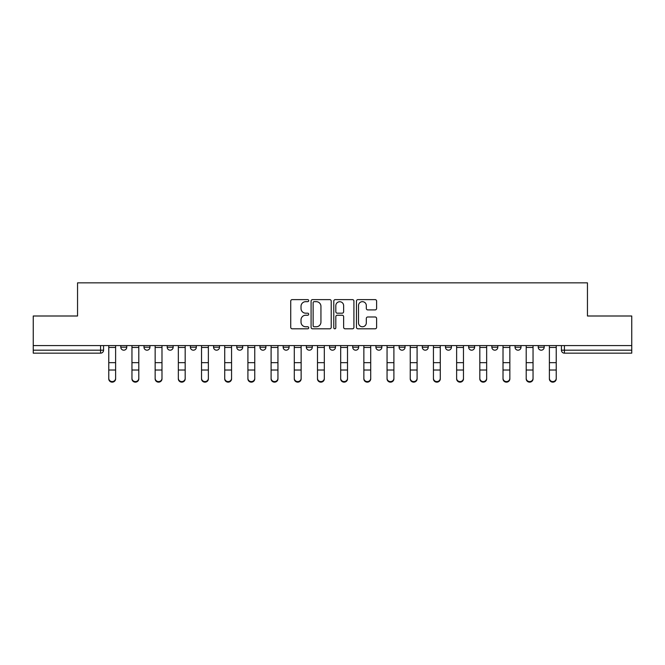 <?xml version="1.0" encoding="UTF-8"?>
<svg xmlns="http://www.w3.org/2000/svg" width="665" height="665" viewBox="0 0 665 665"><rect width="100%" height="100%" fill="white"/><g stroke="black" fill="none" stroke-linecap="round" stroke-linejoin="round"><path stroke-width="1" d="M308.718 300.647A1.022 1.022 0 0 0 307.696 299.624L292.193 299.624A1.463 1.463 0 0 0 290.73 301.079L290.73 327.346A1.463 1.463 0 0 0 292.193 328.809L307.696 328.809A1.022 1.022 0 0 0 308.718 327.787A1.022 1.022 0 0 0 307.696 326.764L305.684 326.764A4.672 4.672 0 0 1 301.021 322.093L301.021 319.907A4.672 4.672 0 0 1 305.684 315.235L307.696 315.235A1.022 1.022 0 0 0 308.718 314.213A1.022 1.022 0 0 0 307.696 313.19L305.684 313.19A4.672 4.672 0 0 1 301.021 308.527L301.021 306.332A4.672 4.672 0 0 1 305.684 301.669L307.696 301.669A1.022 1.022 0 0 0 308.718 300.647M375.908 345.584L375.908 347.213L381.851 347.213A2.976 2.976 0 0 1 378.884 350.189A2.976 2.976 0 0 1 375.908 347.213L375.908 345.584M306.332 345.584L306.332 347.213L312.284 347.213A2.976 2.976 0 0 1 309.308 350.189A2.976 2.976 0 0 1 306.332 347.213L306.332 345.584M259.957 345.584L259.957 347.213L265.9 347.213A2.976 2.976 0 0 1 262.924 350.189A2.976 2.976 0 0 1 259.957 347.213L259.957 345.584M236.765 345.584L236.765 347.213L242.708 347.213A2.976 2.976 0 0 1 239.741 350.189A2.976 2.976 0 0 1 236.765 347.213L236.765 345.584M190.381 345.584L190.381 347.213L196.325 347.213A2.976 2.976 0 0 1 193.357 350.189A2.976 2.976 0 0 1 190.381 347.213L190.381 345.584M375.143 309.907A1.463 1.463 0 0 0 376.606 308.452L376.606 301.079A1.463 1.463 0 0 0 375.143 299.624L357.928 299.624A1.463 1.463 0 0 0 356.465 301.079L356.465 327.346A1.463 1.463 0 0 0 357.928 328.809L375.143 328.809A1.463 1.463 0 0 0 376.606 327.346L376.606 318.444A1.463 1.463 0 0 0 375.143 316.989L367.778 316.989A1.463 1.463 0 0 0 366.315 318.444L366.315 322.858A3.907 3.907 0 0 1 362.417 326.764A3.907 3.907 0 0 1 358.51 322.858L358.51 305.568A3.907 3.907 0 0 1 362.417 301.669A3.907 3.907 0 0 1 366.315 305.568L366.315 308.452A1.463 1.463 0 0 0 367.778 309.907L375.143 309.907M33.25 345.584L33.25 316L77.547 316L77.547 282.849L587.453 282.849L587.453 316L631.75 316L631.75 345.584L33.25 345.584L33.25 350.189L103.565 350.189L103.565 345.584L103.565 350.189A2.976 2.976 0 0 1 100.59 353.165L33.25 353.165L33.25 350.189M331.22 301.079A1.463 1.463 0 0 0 329.765 299.624L312.542 299.624A1.463 1.463 0 0 0 311.087 301.079L311.087 327.346A1.463 1.463 0 0 0 312.542 328.809L329.765 328.809A1.463 1.463 0 0 0 331.22 327.346L331.22 301.079M335.235 299.624L352.458 299.624A1.463 1.463 0 0 1 353.913 301.079L353.913 327.346A1.463 1.463 0 0 1 352.458 328.809L345.085 328.809A1.463 1.463 0 0 1 343.63 327.346L343.63 316.698A1.463 1.463 0 0 0 342.167 315.235L337.28 315.235A1.463 1.463 0 0 0 335.817 316.698L335.817 327.787A1.022 1.022 0 0 1 334.794 328.809A1.022 1.022 0 0 1 333.78 327.787L333.78 301.079A1.463 1.463 0 0 1 335.235 299.624M561.435 345.584L561.435 350.189L631.75 350.189L631.75 353.165L564.41 353.165A2.976 2.976 0 0 1 561.435 350.189M631.75 345.584L631.75 350.189M544.186 347.213L544.186 345.584L544.186 347.213A2.976 2.976 0 0 1 541.219 350.189A2.976 2.976 0 0 1 538.243 347.213L544.186 347.213A2.976 2.976 0 0 1 541.219 350.189M538.243 345.584L538.243 347.213M521.003 345.584L521.003 347.213A2.976 2.976 0 0 1 518.027 350.189A2.976 2.976 0 0 1 515.051 347.213L521.003 347.213A2.976 2.976 0 0 1 518.027 350.189M515.051 345.584L515.051 347.213M497.811 345.584L497.811 347.213A2.976 2.976 0 0 1 494.835 350.189A2.976 2.976 0 0 1 491.859 347.213L497.811 347.213M491.859 345.584L491.859 347.213M474.619 345.584L474.619 347.213A2.976 2.976 0 0 1 471.643 350.189A2.976 2.976 0 0 1 468.675 347.213L474.619 347.213M468.675 345.584L468.675 347.213M451.427 345.584L451.427 347.213A2.976 2.976 0 0 1 448.451 350.189A2.976 2.976 0 0 1 445.483 347.213L451.427 347.213M445.483 345.584L445.483 347.213M428.235 345.584L428.235 347.213A2.976 2.976 0 0 1 425.259 350.189A2.976 2.976 0 0 1 422.292 347.213A2.976 2.976 0 0 0 425.259 350.189M422.292 345.584L422.292 347.213L428.235 347.213M405.043 345.584L405.043 347.213A2.976 2.976 0 0 1 402.076 350.189A2.976 2.976 0 0 1 399.1 347.213A2.976 2.976 0 0 0 402.076 350.189M399.1 345.584L399.1 347.213L405.043 347.213M381.851 345.584L381.851 347.213A2.976 2.976 0 0 1 378.884 350.189M358.668 345.584L358.668 347.213A2.976 2.976 0 0 1 355.692 350.189A2.976 2.976 0 0 1 352.716 347.213L358.668 347.213M352.716 345.584L352.716 347.213M335.476 345.584L335.476 347.213A2.976 2.976 0 0 1 332.5 350.189A2.976 2.976 0 0 1 329.524 347.213L335.476 347.213L335.476 345.584M329.524 345.584L329.524 347.213M312.284 345.584L312.284 347.213M289.092 345.584L289.092 347.213A2.976 2.976 0 0 1 286.116 350.189A2.976 2.976 0 0 1 283.149 347.213L289.092 347.213L289.092 345.584M283.149 345.584L283.149 347.213M265.9 345.584L265.9 347.213L265.9 345.584M242.708 347.213L242.708 345.584L242.708 347.213A2.976 2.976 0 0 1 239.741 350.189M219.517 345.584L219.517 347.213A2.976 2.976 0 0 1 216.549 350.189A2.976 2.976 0 0 1 213.573 347.213A2.976 2.976 0 0 0 216.549 350.189A2.976 2.976 0 0 0 219.517 347.213L219.517 345.584M213.573 345.584L213.573 347.213L219.517 347.213M196.325 345.584L196.325 347.213M173.141 345.584L173.141 347.213A2.976 2.976 0 0 1 170.165 350.189A2.976 2.976 0 0 1 167.189 347.213A2.976 2.976 0 0 0 170.165 350.189A2.976 2.976 0 0 0 173.141 347.213L167.189 347.213L167.189 345.584M143.997 345.584L143.997 347.213L149.949 347.213L149.949 345.584L149.949 347.213A2.976 2.976 0 0 1 146.973 350.189A2.976 2.976 0 0 1 143.997 347.213A2.976 2.976 0 0 0 146.973 350.189M120.814 345.584L120.814 347.213L126.757 347.213L126.757 345.584L126.757 347.213A2.976 2.976 0 0 1 123.781 350.189A2.976 2.976 0 0 1 120.814 347.213A2.976 2.976 0 0 0 123.781 350.189M100.59 345.584L100.59 353.165A2.976 2.976 0 0 0 103.565 350.189M314.154 301.669A1.022 1.022 0 0 0 313.132 302.691L313.132 325.742A1.022 1.022 0 0 0 314.154 326.764L316.266 326.764A4.672 4.672 0 0 0 320.937 322.093L320.937 306.332A4.672 4.672 0 0 0 316.266 301.669L314.154 301.669M343.63 305.642A3.907 3.907 0 0 0 339.724 301.735A3.907 3.907 0 0 0 335.817 305.642L335.817 311.735A1.463 1.463 0 0 0 337.28 313.19L342.167 313.19A1.463 1.463 0 0 0 343.63 311.735L343.63 305.642M108.769 378.884L108.769 378.31A3.416 3.267 0 0 0 112.186 381.577A3.416 3.267 0 0 0 115.61 378.31L115.61 378.884A3.416 3.267 180 0 1 112.186 382.151A3.416 3.267 180 0 1 108.769 378.884L108.769 370.604M108.769 345.584L108.769 378.31M115.61 345.584L115.61 378.31M131.961 378.884L131.961 378.31A3.416 3.267 0 0 0 135.377 381.577A3.416 3.267 0 0 0 138.794 378.31L138.794 378.884A3.416 3.267 180 0 1 135.377 382.151A3.416 3.267 180 0 1 131.961 378.884L131.961 370.604M155.153 378.884L155.153 378.31A3.416 3.267 0 0 0 158.569 381.577A3.416 3.267 0 0 0 161.986 378.31L161.986 378.884A3.416 3.267 180 0 1 158.569 382.151A3.416 3.267 180 0 1 155.153 378.884L155.153 370.604M131.961 345.584L131.961 378.31M138.794 345.584L138.794 378.31M155.153 345.584L155.153 378.31M161.986 345.584L161.986 378.31M178.345 378.884L178.345 378.31A3.416 3.267 0 0 0 181.761 381.577A3.416 3.267 0 0 0 185.178 378.31L185.178 378.884A3.416 3.267 180 0 1 181.761 382.151A3.416 3.267 180 0 1 178.345 378.884L178.345 370.604M201.528 378.884L201.528 378.31A3.416 3.267 0 0 0 204.953 381.577A3.416 3.267 0 0 0 208.369 378.31L208.369 378.884A3.416 3.267 180 0 1 204.953 382.151A3.416 3.267 180 0 1 201.528 378.884L201.528 370.604M224.72 378.884L224.72 378.31A3.416 3.267 0 0 0 228.145 381.577A3.416 3.267 0 0 0 231.561 378.31L231.561 378.884A3.416 3.267 180 0 1 228.145 382.151A3.416 3.267 180 0 1 224.72 378.884L224.72 370.604M178.345 345.584L178.345 378.31M185.178 345.584L185.178 378.31M201.528 345.584L201.528 378.31M208.369 345.584L208.369 378.31M224.72 345.584L224.72 378.31M231.561 345.584L231.561 378.31M247.912 378.884L247.912 378.31A3.416 3.267 0 0 0 251.328 381.577A3.416 3.267 0 0 0 254.753 378.31L254.753 378.884A3.416 3.267 180 0 1 251.328 382.151A3.416 3.267 180 0 1 247.912 378.884L247.912 370.604M247.912 345.584L247.912 378.31M254.753 345.584L254.753 378.31M271.104 378.884L271.104 378.31A3.416 3.267 0 0 0 274.52 381.577A3.416 3.267 0 0 0 277.945 378.31L277.945 378.884A3.416 3.267 180 0 1 274.52 382.151A3.416 3.267 180 0 1 271.104 378.884L271.104 370.604M271.104 345.584L271.104 378.31M277.945 345.584L277.945 378.31M294.296 378.884L294.296 378.31A3.416 3.267 0 0 0 297.712 381.577A3.416 3.267 0 0 0 301.137 378.31L301.137 378.884A3.416 3.267 180 0 1 297.712 382.151A3.416 3.267 180 0 1 294.296 378.884L294.296 370.604M294.296 345.584L294.296 378.31M301.137 345.584L301.137 378.31M317.488 378.884L317.488 378.31A3.416 3.267 0 0 0 320.904 381.577A3.416 3.267 0 0 0 324.321 378.31L324.321 378.884A3.416 3.267 180 0 1 320.904 382.151A3.416 3.267 180 0 1 317.488 378.884L317.488 370.604M317.488 345.584L317.488 378.31M324.321 345.584L324.321 378.31M340.68 378.884L340.68 378.31A3.416 3.267 0 0 0 344.096 381.577A3.416 3.267 0 0 0 347.512 378.31L347.512 378.884A3.416 3.267 180 0 1 344.096 382.151A3.416 3.267 180 0 1 340.68 378.884L340.68 370.604M363.863 378.884L363.863 378.31A3.416 3.267 0 0 0 367.288 381.577A3.416 3.267 0 0 0 370.704 378.31L370.704 378.884A3.416 3.267 180 0 1 367.288 382.151A3.416 3.267 180 0 1 363.863 378.884L363.863 370.604M387.055 378.884L387.055 378.31A3.416 3.267 0 0 0 390.48 381.577A3.416 3.267 0 0 0 393.896 378.31L393.896 378.884A3.416 3.267 180 0 1 390.48 382.151A3.416 3.267 180 0 1 387.055 378.884L387.055 370.604M410.247 378.884L410.247 378.31A3.416 3.267 0 0 0 413.672 381.577A3.416 3.267 0 0 0 417.088 378.31L417.088 378.884A3.416 3.267 180 0 1 413.672 382.151A3.416 3.267 180 0 1 410.247 378.884L410.247 370.604M433.439 378.884L433.439 378.31A3.416 3.267 0 0 0 436.855 381.577A3.416 3.267 0 0 0 440.28 378.31L440.28 378.884A3.416 3.267 180 0 1 436.855 382.151A3.416 3.267 180 0 1 433.439 378.884L433.439 370.604M456.631 378.884L456.631 378.31A3.416 3.267 0 0 0 460.047 381.577A3.416 3.267 0 0 0 463.472 378.31L463.472 378.884A3.416 3.267 180 0 1 460.047 382.151A3.416 3.267 180 0 1 456.631 378.884L456.631 370.604M340.68 345.584L340.68 378.31M347.512 345.584L347.512 378.31M363.863 345.584L363.863 378.31M370.704 345.584L370.704 378.31M387.055 345.584L387.055 378.31M393.896 345.584L393.896 378.31M410.247 345.584L410.247 378.31M417.088 345.584L417.088 378.31M433.439 345.584L433.439 378.31M440.28 345.584L440.28 378.31M456.631 345.584L456.631 378.31M463.472 345.584L463.472 378.31M479.822 378.884L479.822 378.31A3.416 3.267 0 0 0 483.239 381.577A3.416 3.267 0 0 0 486.655 378.31L486.655 378.884A3.416 3.267 180 0 1 483.239 382.151A3.416 3.267 180 0 1 479.822 378.884L479.822 370.604M479.822 345.584L479.822 378.31M486.655 345.584L486.655 378.31M503.014 378.884L503.014 378.31A3.416 3.267 0 0 0 506.431 381.577A3.416 3.267 0 0 0 509.847 378.31L509.847 378.884A3.416 3.267 180 0 1 506.431 382.151A3.416 3.267 180 0 1 503.014 378.884L503.014 370.604M503.014 345.584L503.014 378.31M509.847 345.584L509.847 378.31M526.206 378.884L526.206 378.31A3.416 3.267 0 0 0 529.623 381.577A3.416 3.267 0 0 0 533.039 378.31L533.039 378.884A3.416 3.267 180 0 1 529.623 382.151A3.416 3.267 180 0 1 526.206 378.884L526.206 370.604M526.206 345.584L526.206 378.31M533.039 345.584L533.039 378.31M549.39 378.884L549.39 378.31A3.416 3.267 0 0 0 552.814 381.577A3.416 3.267 0 0 0 556.231 378.31L556.231 378.884A3.416 3.267 180 0 1 552.814 382.151A3.416 3.267 180 0 1 549.39 378.884L549.39 370.604M549.39 345.584L549.39 378.31M556.231 345.584L556.231 378.31M564.41 345.584L564.41 353.165M115.61 347.446L108.769 347.446M115.61 362.666L108.769 362.666M115.61 370.023L108.769 370.023M138.794 347.446L131.961 347.446M138.794 362.666L131.961 362.666M138.794 370.023L131.961 370.023M161.986 347.446L155.153 347.446M161.986 362.666L155.153 362.666M161.986 370.023L155.153 370.023M185.178 347.446L178.345 347.446M185.178 362.666L178.345 362.666M185.178 370.023L178.345 370.023M208.369 347.446L201.528 347.446M208.369 362.666L201.528 362.666M208.369 370.023L201.528 370.023M231.561 347.446L224.72 347.446M231.561 362.666L224.72 362.666M231.561 370.023L224.72 370.023M254.753 347.446L247.912 347.446M254.753 362.666L247.912 362.666M254.753 370.023L247.912 370.023M277.945 347.446L271.104 347.446M277.945 362.666L271.104 362.666M277.945 370.023L271.104 370.023M301.137 347.446L294.296 347.446M301.137 362.666L294.296 362.666M301.137 370.023L294.296 370.023M324.321 347.446L317.488 347.446M324.321 362.666L317.488 362.666M324.321 370.023L317.488 370.023M347.512 347.446L340.68 347.446M347.512 362.666L340.68 362.666M347.512 370.023L340.68 370.023M370.704 347.446L363.863 347.446M370.704 362.666L363.863 362.666M370.704 370.023L363.863 370.023M393.896 347.446L387.055 347.446M393.896 362.666L387.055 362.666M393.896 370.023L387.055 370.023M417.088 347.446L410.247 347.446M417.088 362.666L410.247 362.666M417.088 370.023L410.247 370.023M440.28 347.446L433.439 347.446M440.28 362.666L433.439 362.666M440.28 370.023L433.439 370.023M463.472 347.446L456.631 347.446M463.472 362.666L456.631 362.666M463.472 370.023L456.631 370.023M486.655 347.446L479.822 347.446M486.655 362.666L479.822 362.666M486.655 370.023L479.822 370.023M509.847 347.446L503.014 347.446M509.847 362.666L503.014 362.666M509.847 370.023L503.014 370.023M533.039 347.446L526.206 347.446M533.039 362.666L526.206 362.666M533.039 370.023L526.206 370.023M556.231 347.446L549.39 347.446M556.231 362.666L549.39 362.666M556.231 370.023L549.39 370.023"/></g></svg>
